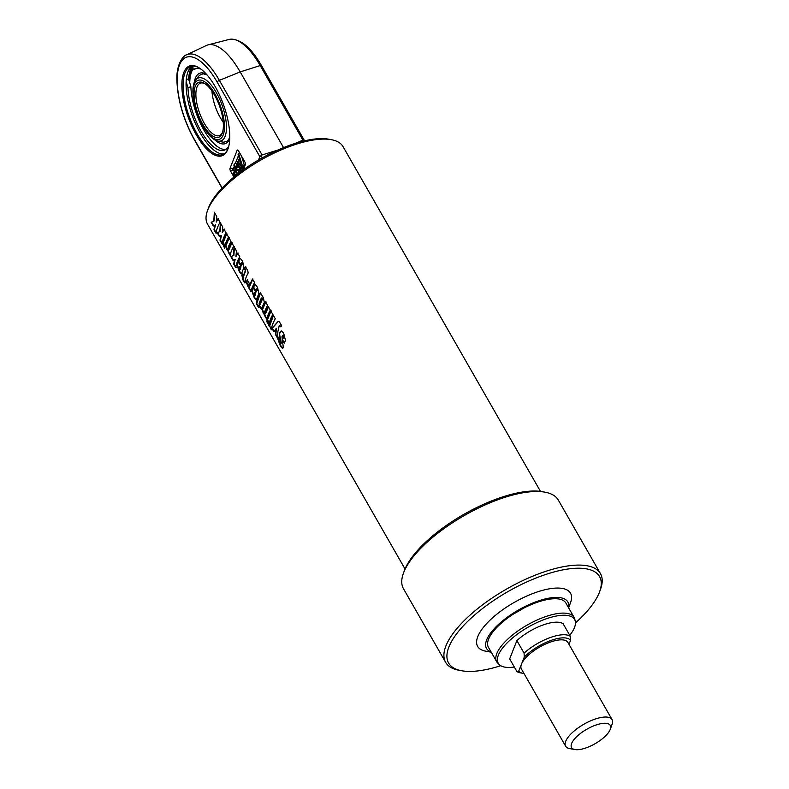 <?xml version="1.0" encoding="UTF-8"?>
<svg xmlns="http://www.w3.org/2000/svg" width="789" height="789" viewBox="0 0 789 789"><rect width="100%" height="100%" fill="white"/><g stroke="black" fill="none" stroke-linecap="round" stroke-linejoin="round"><path stroke-width="1.18" d="M213.681 225.802L211.57 222.103L214.194 220.9L214.697 212.202M216.433 233.11L214.391 229.54L215.486 224.875L213.286 225.97L211.176 222.271L213.809 221.048L214.322 212.31L216.728 216.502L216.235 222.113A78.052 29.163 -29.8 0 1 217.971 218.681L220.013 222.251A78.052 29.163 150.2 0 0 216.038 233.278L213.997 229.717A78.052 29.163 -29.8 0 1 215.091 225.023M216.235 222.113L218.346 218.573M219.707 236.325L217.586 232.627L220.22 231.424L220.723 222.725M222.459 243.623L220.417 240.063L221.502 235.398L219.312 236.483L217.202 232.785L219.825 231.562L220.348 222.833L222.745 227.025L222.261 232.627A78.052 29.163 -29.8 0 1 223.997 229.195L226.039 232.765A78.052 29.163 150.2 0 0 222.064 243.801L220.023 240.231A78.052 29.163 -29.8 0 1 221.117 235.546M222.261 232.627L224.362 229.086M224.954 247.973L222.912 244.403L223.139 242.943M222.508 244.58A78.052 29.163 -29.8 0 1 222.745 243.111L224.786 246.671A78.052 29.163 150.2 0 0 224.559 248.15L222.912 244.403M225.279 246.05L223.238 242.479L226.857 233.436M222.843 242.647A78.052 29.163 -29.8 0 1 226.482 233.544L228.524 237.114A78.052 29.163 150.2 0 0 224.885 246.207L223.238 242.479M230.477 255.133L227.153 249.413L225.97 245.616L229.303 237.716M228.504 251.287L226.768 249.58L225.575 245.773A78.052 29.163 -29.8 0 1 228.938 237.824L230.98 241.395A78.052 29.163 150.2 0 0 227.765 248.801L228.001 249.817L228.859 249.906L228.396 249.659L228.859 249.906L232.055 242.519M228.001 249.817L228.475 250.054A78.052 29.163 -29.8 0 1 231.69 242.627L233.731 246.198A78.052 29.163 150.2 0 0 230.092 255.301L228.041 251.73M233.396 260.222L231.276 256.524L233.909 255.32L234.412 246.622M236.148 267.52L234.106 263.96L235.191 259.295L233.002 260.39L230.881 256.691L233.514 255.458L234.037 246.73L236.434 250.922L235.95 256.533A78.052 29.163 -29.8 0 1 237.676 253.101L239.728 256.662A78.052 29.163 150.2 0 0 235.753 267.698L233.712 264.137A78.052 29.163 -29.8 0 1 234.806 259.443M235.95 256.533L238.051 252.983M254.147 295.51L255.015 295.54A77.608 28.996 -29.8 0 1 255.685 293.518L254.61 292.453A78.052 29.163 150.2 0 0 253.93 294.484L254.62 295.697A78.052 29.163 -29.8 0 1 255.301 293.666L254.61 292.453M257.066 299.051C256.741 300.254 255.804 299.465 254.236 296.694L252.273 290.776L253.496 287.383M255.666 290.658L253.624 287.088L254.906 284.711M254.512 285.204L254.137 285.322C254.808 284.03 255.952 284.78 257.569 287.571L258.871 293.745A78.052 29.163 150.2 0 0 256.681 299.209C256.356 300.412 255.409 299.633 253.841 296.851L251.878 290.934A78.052 29.163 -29.8 0 1 253.111 287.521L255.853 292.295L257.234 289.997L257.135 288.902L256.169 288.902A78.052 29.163 150.2 0 0 255.281 290.786L253.239 287.226A78.052 29.163 -29.8 0 1 254.137 285.322L254.709 284.74M256.681 299.209L256.326 299.741M255.853 292.295A78.052 29.163 -29.8 0 1 256.859 290.115L256.169 288.902M284.691 342.959L282.255 339.517A78.052 29.163 -29.8 0 1 283.438 336.883L282.61 335.424A78.052 29.163 150.2 0 0 281.959 336.804L283.192 346.42A78.052 29.163 150.2 0 0 282.906 347.594C282.659 348.925 281.673 348.057 279.967 345.01L277.915 339.132A78.052 29.163 -29.8 0 1 278.369 337.307L280.42 340.887A78.052 29.163 150.2 0 0 279.937 342.83L280.223 343.738L281.14 343.669L280.618 343.57L281.249 342.919L280.874 340.217C279.71 335.729 279.395 333.343 279.937 333.047L281.16 330.916M283.29 347.436C283.054 348.748 282.077 347.89 280.361 344.842L278.31 338.964L278.754 337.15M282.64 339.378L283.823 336.755L282.896 335.325M282.61 335.424L283.596 335.621L282.985 335.295M280.874 340.217L280.48 340.375C279.326 335.867 279.01 333.471 279.553 333.185A78.052 29.163 -29.8 0 1 280.233 331.705L281.643 331.005L283.665 333.205L285.48 340.473A78.052 29.163 150.2 0 0 284.306 343.097L282.255 339.517M281.249 342.919L280.48 340.375M280.223 343.738L280.854 343.087M282.906 347.594L282.58 348.186M274.316 331.676L272.323 328.194L278.399 321.301M277.876 337.899L275.834 334.329L276.446 328.254L273.921 331.834L271.929 328.362L278.172 321.35L279.424 321.951L281.604 325.561A78.052 29.163 150.2 0 0 280.805 326.893L279.257 325.462L277.896 331.577L277.491 338.057L275.44 334.497L276.061 328.382M281.18 326.784L279.622 325.354M271.692 329.595L269.651 326.025L273.596 315.058M269.256 326.202A78.052 29.163 -29.8 0 1 273.231 315.166L275.272 318.736A78.052 29.163 150.2 0 0 271.298 329.763L269.651 326.025M269.552 323.352L267.51 319.792L271.13 310.748M267.116 319.949A78.052 29.163 -29.8 0 1 270.755 310.856L272.797 314.426A78.052 29.163 150.2 0 0 269.157 323.52L267.51 319.792M269.227 325.285L267.185 321.715L267.412 320.255M266.79 321.892A78.052 29.163 -29.8 0 1 267.017 320.423L269.069 323.983A78.052 29.163 150.2 0 0 268.832 325.462L267.185 321.715M267.096 319.062L263.773 313.341L262.579 309.544L265.923 301.645M265.114 315.215L263.378 313.509L262.185 309.702A78.052 29.163 -29.8 0 1 265.548 301.753L267.589 305.323A78.052 29.163 150.2 0 0 264.384 312.73L264.621 313.746L265.479 313.835L265.005 313.588L265.479 313.835L268.674 306.448M264.621 313.746L265.084 313.983A78.052 29.163 -29.8 0 1 268.299 306.556L270.341 310.126A78.052 29.163 150.2 0 0 266.702 319.229L264.66 315.659M259.384 304.653L260.242 304.722A77.608 28.996 -29.8 0 1 262.5 299.11L262.362 298.055L261.406 297.995A78.052 29.163 150.2 0 0 259.137 303.657L259.857 304.879A78.052 29.163 -29.8 0 1 262.116 299.238L261.406 297.995M258.792 307.059L256.75 303.489L260.695 292.522M262.135 308.824L258.782 305.047A78.052 29.163 150.2 0 0 258.397 307.237L256.356 303.666A78.052 29.163 -29.8 0 1 260.321 292.63L263.309 297.591L264.335 302.453A78.052 29.163 150.2 0 0 261.751 308.982L261.553 309.268M261.751 308.982L259.976 307.572L258.782 305.047M251.336 291.545L248.012 285.835L246.829 282.038L247.608 279.602M249.354 287.699L247.628 286.003L246.434 282.196A78.052 29.163 -29.8 0 1 247.223 279.74L249.265 283.31A78.052 29.163 150.2 0 0 248.624 285.233L248.86 286.239L249.718 286.318L249.255 286.082L249.718 286.318L252.914 278.931M248.86 286.239L249.324 286.466A78.052 29.163 -29.8 0 1 252.539 279.04L254.581 282.61A78.052 29.163 150.2 0 0 250.941 291.703L248.9 288.143M245.044 282.728L243.002 279.168L243.298 277.511L241.799 275.746A78.052 29.163 -29.8 0 1 242.105 274.483L243.604 276.258L245.704 270.785L244.876 268.023L245.744 266.406M242.193 275.578L242.499 274.325M246.247 282.659L244.945 281.239A78.052 29.163 150.2 0 0 244.649 282.906L242.608 279.336A78.052 29.163 -29.8 0 1 242.904 277.669L241.799 275.746M244.876 268.023L244.501 268.152A78.052 29.163 -29.8 0 1 245.369 266.514L246.661 268.773C248.269 271.386 248.505 273.28 247.381 274.454A78.052 29.163 150.2 0 0 245.251 279.977L246.168 281.565A78.052 29.163 150.2 0 0 245.852 282.827L244.945 281.239M243.209 276.416A78.052 29.163 -29.8 0 1 245.33 270.913L244.501 268.152M239.254 269.503L240.112 269.532A77.608 28.996 -29.8 0 1 240.793 267.51L239.718 266.445A78.052 29.163 150.2 0 0 239.037 268.477L239.728 269.69A78.052 29.163 -29.8 0 1 240.408 267.649L239.718 266.445M242.174 273.043C241.848 274.247 240.901 273.458 239.343 270.686L237.381 264.769L238.603 261.376M240.773 264.65L238.732 261.08L240.004 258.703M239.619 259.187L239.235 259.315C239.905 258.023 241.059 258.772 242.677 261.563L243.979 267.737A78.052 29.163 150.2 0 0 241.789 273.201C241.454 274.404 240.507 273.625 238.949 270.844L236.986 264.926A78.052 29.163 -29.8 0 1 238.219 261.514L240.951 266.287L242.341 263.99L242.243 262.885L241.276 262.895A78.052 29.163 150.2 0 0 240.389 264.779L238.347 261.208A78.052 29.163 -29.8 0 1 239.235 259.315L239.817 258.733M241.789 273.201L241.434 273.724M240.951 266.287A78.052 29.163 -29.8 0 1 241.967 264.108L241.276 262.895M405.023 568.977L207.556 224.184A78.052 29.163 -29.8 0 1 207.458 210.712A78.052 29.163 -29.8 0 1 260.804 160.098A78.052 29.163 -29.8 0 1 331.449 139.702A78.052 29.163 -29.8 0 1 343.028 146.606L540.485 491.399M331.449 139.702L328.826 139.209A75.823 28.325 150.2 0 0 260.192 159.023A75.823 28.325 150.2 0 0 208.375 208.197L207.458 210.712M445.647 662.346L403.495 588.752A89.206 33.325 -29.8 0 1 403.386 573.347A89.206 33.325 -29.8 0 1 464.346 515.503A89.206 33.325 -29.8 0 1 545.091 492.198A89.206 33.325 -29.8 0 1 558.316 500.088L600.468 573.682A89.206 33.325 150.2 0 0 506.499 589.097A89.206 33.325 150.2 0 0 445.647 662.346A89.206 33.325 150.2 0 0 458.873 670.246L461.506 670.729A86.977 32.487 -29.8 0 1 507.938 591.622A86.977 32.487 -29.8 0 1 599.67 591.602A86.977 32.487 -29.8 0 1 575.467 622.915M545.091 492.198L542.457 491.705A86.977 32.487 150.2 0 0 463.735 514.428A86.977 32.487 150.2 0 0 404.293 570.832L403.386 573.347M599.67 591.602L600.577 589.087A89.206 33.325 150.2 0 0 600.468 573.682M500.759 665.709A86.977 32.487 -29.8 0 1 461.506 670.729M491.231 652.197L485.57 651.142A53.524 19.991 -29.8 0 1 514.152 602.461A53.524 19.991 -29.8 0 1 570.595 602.451L568.642 607.865M523.442 608.26A44.598 16.658 -29.8 0 1 514.448 613.418M496.685 661.724L488.46 647.365A44.598 16.658 -29.8 0 1 518.886 610.735A44.598 16.658 -29.8 0 1 565.871 603.033L574.096 617.392A44.598 16.658 150.2 0 0 544.262 617.087A44.598 16.658 150.2 0 0 496.685 661.724A44.598 16.658 150.2 0 0 497.81 663.154L499.338 664.634A44.006 16.441 -29.8 0 1 507.554 642.483A44.006 16.441 -29.8 0 1 545.169 619.178A44.006 16.441 -29.8 0 1 575.27 621.15A44.006 16.441 -29.8 0 1 569.747 635.303M491.113 651.99A46.837 17.496 -29.8 0 1 518.472 610.015A46.837 17.496 -29.8 0 1 568.524 607.658M524.083 653.154L524.241 657.148A30.11 11.243 -29.8 0 1 550.633 640.54A30.11 11.243 -29.8 0 1 570.536 640.382L570.368 636.388A32.339 12.082 150.2 0 0 524.083 653.154L516.884 640.589L509.664 658.884L516.864 671.449A32.339 12.082 150.2 0 0 520.355 672.849L522.989 673.342A30.11 11.243 -29.8 0 1 518.758 671.044L516.864 671.449M524.241 657.148L521.499 664.101A26.757 10.001 -29.8 0 1 544.824 644.366A26.757 10.001 -29.8 0 1 567.873 642.414L612.077 719.607A26.757 10.001 150.2 0 0 583.88 724.233A26.757 10.001 150.2 0 0 565.634 746.207A26.757 10.001 150.2 0 0 569.599 748.574L574.865 749.55A22.299 8.334 -29.8 0 1 586.769 729.263A22.299 8.334 -29.8 0 1 610.291 729.263A22.299 8.334 -29.8 0 1 610.193 729.509A22.299 8.334 -29.8 0 1 594.837 743.849A22.299 8.334 -29.8 0 1 574.865 749.55M568.968 644.337L570.536 640.382M565.634 746.207L521.421 669.013A26.757 10.001 -29.8 0 1 521.499 664.101L518.758 671.044M523.985 673.481A30.11 11.243 -29.8 0 1 522.989 673.342M514.339 667.04A44.006 16.441 -29.8 0 1 499.338 664.634M575.27 621.15L574.767 619.079A44.598 16.658 150.2 0 0 574.096 617.392M570.368 636.388L563.178 623.823A32.339 12.082 150.2 0 0 516.884 640.589M611.998 724.519A26.757 10.001 150.2 0 0 612.106 724.223A26.757 10.001 150.2 0 0 612.077 719.607M186.273 79.62L188.512 78.811L190.879 86.682L187.979 87.727A43.267 16.973 -109.9 0 0 201.442 131.881A43.267 16.973 -109.9 0 0 224.411 150.137A43.267 16.973 -109.9 0 0 228.83 145.995M190.879 86.682A43.267 16.973 -109.9 0 0 203.434 129.248A43.267 16.973 -109.9 0 0 225.802 149.446M196.451 68.426A43.267 16.973 -109.9 0 0 196.185 68.613L193.285 69.659L192.723 66.118M200.988 69.136A43.267 16.973 -109.9 0 0 194.942 68.781A43.267 16.973 -109.9 0 0 193.285 69.659M186.135 81.592L187.979 87.727M192.91 67.302A46.837 18.374 -109.9 0 0 191.076 70.675A46.837 18.374 -109.9 0 0 189.192 81.089M283.547 147.612L240.191 71.917A61.325 24.055 -109.9 0 0 207.98 44.894A61.325 24.055 -109.9 0 0 206.284 45.506L186.598 54.835C183.403 55.181 176.164 64.353 176.894 80.251C177.633 100.075 183.502 119.997 194.479 140.008A2.229 0.828 150.2 0 1 194.488 139.604A57.045 22.378 70.1 0 1 179.527 64.945A57.045 22.378 70.1 0 1 217.162 82.115A2.229 0.828 -29.8 0 1 219.362 80.35A59.264 23.246 -109.9 0 0 186.598 54.835M277.827 150.048L262.076 154.95L219.362 80.35L240.191 71.917L260.202 65.566L302.917 140.156L304.229 140.412M192.329 66.148A48.168 18.897 -109.9 0 0 190.465 69.6A48.168 18.897 -109.9 0 0 188.591 79.078M192.2 66.168A46.837 18.374 -109.9 0 0 187.989 71.799A46.837 18.374 -109.9 0 0 195.179 122.936A46.837 18.374 -109.9 0 0 223.977 153.904M199.084 67.824A46.837 18.374 -109.9 0 0 190.642 66.542A46.837 18.374 -109.9 0 0 185.001 72.884A46.837 18.374 -109.9 0 0 193.009 125.836A46.837 18.374 -109.9 0 0 222.537 154.614A46.837 18.374 -109.9 0 0 228.208 148.224M183.817 72.44A47.725 18.719 70.1 0 1 198.631 67.548A47.725 18.719 70.1 0 1 223.425 104.483A47.725 18.719 70.1 0 1 228.031 148.727A47.725 18.719 70.1 0 1 196.579 135.333A47.725 18.719 70.1 0 1 183.817 72.44M217.162 82.115L259.818 156.597L262.076 154.95M260.883 156.173L262.599 157.662M302.917 140.156L295.194 143.401M234.875 176.292L233.209 173.383L233.633 172.308L235.418 175.405L234.096 171.144L234.54 170.02L236.335 173.156L233.86 165.128L234.323 163.954L237.489 174.201M236.67 164.605L236.256 163.254L234.323 163.954M238.288 169.852L238.584 170.779M236.384 175.069L235.931 174.28L236.217 175.197M234.372 172.041L233.633 172.308M235.29 169.743L234.54 170.02M239.175 172.899A3.343 1.312 70.1 0 1 238.219 171.696L238.663 170.572L239.264 171.055L239.106 169.448L237.538 170.118A3.343 1.312 70.1 0 1 235.822 166.775L236.808 164.26A3.343 1.312 70.1 0 1 238.002 165.631L237.558 166.755L236.956 166.272L237.124 167.879L238.682 167.199A3.343 1.312 70.1 0 1 240.408 170.542L239.609 172.574M239.412 170.296L238.663 170.572M239.156 169.536L237.538 170.118M238.051 163.816L236.808 164.26M238.909 165.305L238.002 165.631M239.363 166.104L237.558 166.755M238.742 166.331L238.998 167.09M239.767 166.814L238.682 167.199M241.967 168.649A3.343 1.312 70.1 0 1 242.331 169.852L240.408 170.542M242.331 169.852L241.947 170.838M238.308 160.463L238.751 159.339L240.546 162.485L238.071 154.457L238.534 153.273L242.351 165.621L241.917 166.706L240.142 163.599L241.464 167.87L241.02 168.994L237.42 162.712L237.844 161.627L239.629 164.733L238.308 160.463M239.501 159.072L238.751 159.339M239.659 152.869L238.534 153.273M241.602 156.252L244.274 164.921L242.351 165.621M244.274 164.921L243.85 166.006L241.917 166.706M243.111 166.272L243.387 167.169L241.464 167.87M243.387 167.169L242.953 168.294L241.02 168.994M238.584 161.36L237.844 161.627M233.948 177.042L230.615 171.233A2.229 0.878 70.1 0 1 230.033 168.313L237.124 150.334A2.229 0.878 70.1 0 1 237.39 150.028A2.229 0.878 70.1 0 1 238.594 151.005L244.768 161.775A2.229 0.878 70.1 0 1 245.349 164.694L243.318 169.842M259.818 156.597L258.467 160.019M206.097 131.171L206.896 132.227A33.444 13.117 -109.9 0 0 217.31 140.935A33.444 13.117 -109.9 0 0 226.463 126.644A33.444 13.117 -109.9 0 0 216.324 92.609A33.444 13.117 -109.9 0 0 195.386 80.389A33.444 13.117 -109.9 0 0 192.96 93.753L193.029 95.075A31.363 12.308 70.1 0 1 214.953 93.999A31.363 12.308 70.1 0 1 223.82 132.986A31.363 12.308 70.1 0 1 206.097 131.171A31.363 12.308 70.1 0 1 193.029 95.075M207.103 74.994L203.177 73.771L199.568 75.28A39.588 39.588 0 0 0 195.386 80.389M229.767 137.582L227.528 141.044L223.8 142.188A39.588 39.588 0 0 1 217.31 140.935M222.567 132.217A27.871 10.938 70.1 0 1 219.362 135.6A27.871 10.938 70.1 0 1 201.787 118.468A27.871 10.938 70.1 0 1 197.023 86.948A27.871 10.938 70.1 0 1 200.376 83.18A27.871 10.938 70.1 0 1 205.002 83.733M211.935 90.991A27.871 10.938 -109.9 0 0 223.238 122.196M195.248 86.297A29.213 11.46 -109.9 0 0 203.059 124.79A29.213 11.46 -109.9 0 0 222.311 132.986A29.213 11.46 -109.9 0 0 219.49 105.904A29.213 11.46 -109.9 0 0 204.312 83.299A29.213 11.46 -109.9 0 0 195.248 86.297M245.438 164.27L243.209 169.921M230.033 168.313A2.229 1.874 -158.5 0 1 232.992 169.408L234.225 166.292M235.28 163.609L238.436 155.62M237.962 150.206A2.229 1.874 21.5 0 0 237.124 150.334M234.234 171.578L232.992 169.408A2.229 0.828 -29.8 0 1 230.615 171.233M261.524 65.635A2.229 0.828 150.2 0 0 260.202 65.566A59.264 23.246 70.1 0 0 229.066 39.45C239.856 38.099 250.675 46.827 261.524 65.635L304.288 140.304M222.173 187.95L194.488 139.604M206.294 74.077A37.448 14.695 -109.9 0 0 195.307 78.269A37.448 14.695 -109.9 0 0 194.133 82.894M214.746 139.821A37.448 14.695 -109.9 0 0 229.737 138.795M189.745 82.904A45.496 17.851 70.1 0 1 193.157 68.821M610.291 729.263L612.106 724.223M229.066 39.45L207.98 44.894M222.025 188.107L194.479 140.008M193.019 67.933L190.573 73.85L189.567 82.322"/></g></svg>
